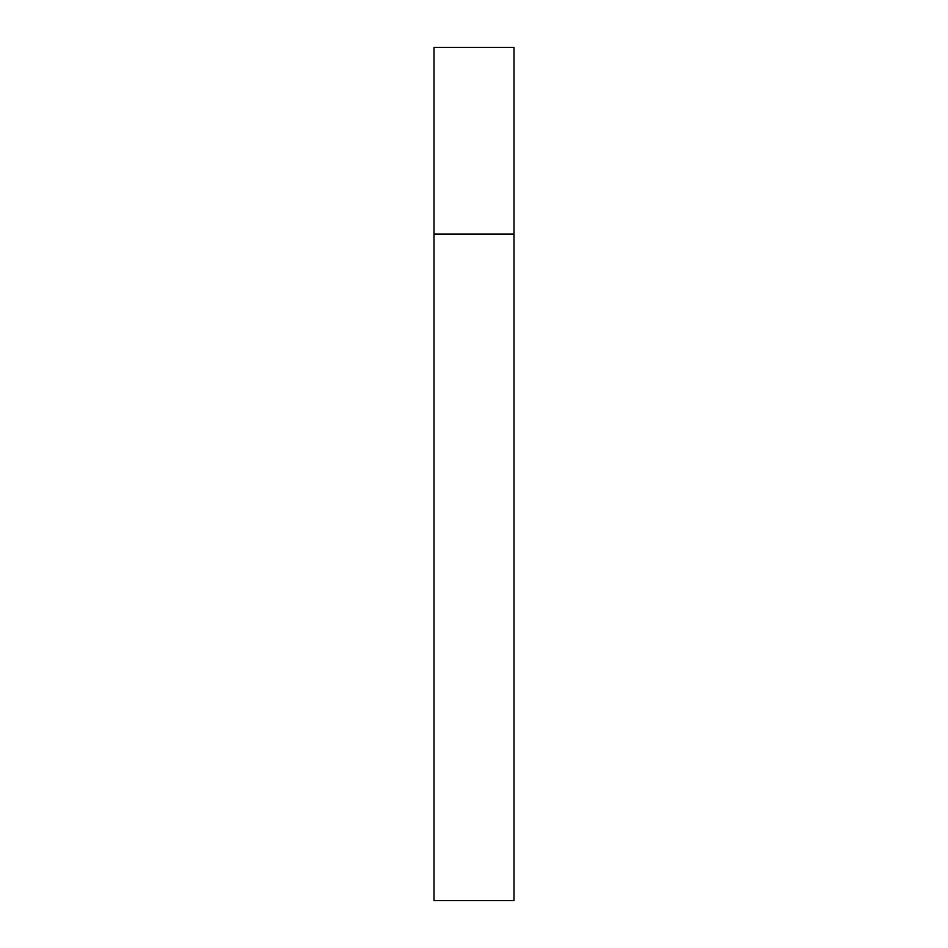 <?xml version="1.0" encoding="UTF-8"?>
<svg xmlns="http://www.w3.org/2000/svg" width="948" height="948" viewBox="0 0 948 948"><rect width="100%" height="100%" fill="white"/><g stroke="black" fill="none" stroke-linecap="round" stroke-linejoin="round"><path stroke-width="1.42" d="M434.006 234.038L513.994 234.038L513.994 47.4L434.006 47.4L434.006 900.6L513.994 900.6L513.994 234.038L434.006 234.038"/></g></svg>
